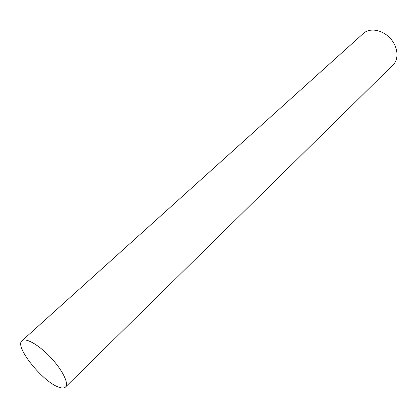 <?xml version="1.0" encoding="UTF-8"?>
<svg xmlns="http://www.w3.org/2000/svg" width="418" height="418" viewBox="0 0 418 418"><rect width="100%" height="100%" fill="white"/><g stroke="black" fill="none" stroke-linecap="round" stroke-linejoin="round"><path stroke-width="0.63" d="M65.501 387.047L393.066 64.91C399.263 58.985 397.983 46.461 390.02 38.08C382.136 29.615 369.711 27.583 363.42 33.403L21.976 340.79C14.055 346.444 43.577 382.935 59.356 387.355C62.23 388.296 64.278 388.191 65.501 387.047C69.184 383.708 62.434 369.914 50.635 357.427C38.884 344.892 25.529 337.316 21.976 340.79"/></g></svg>
